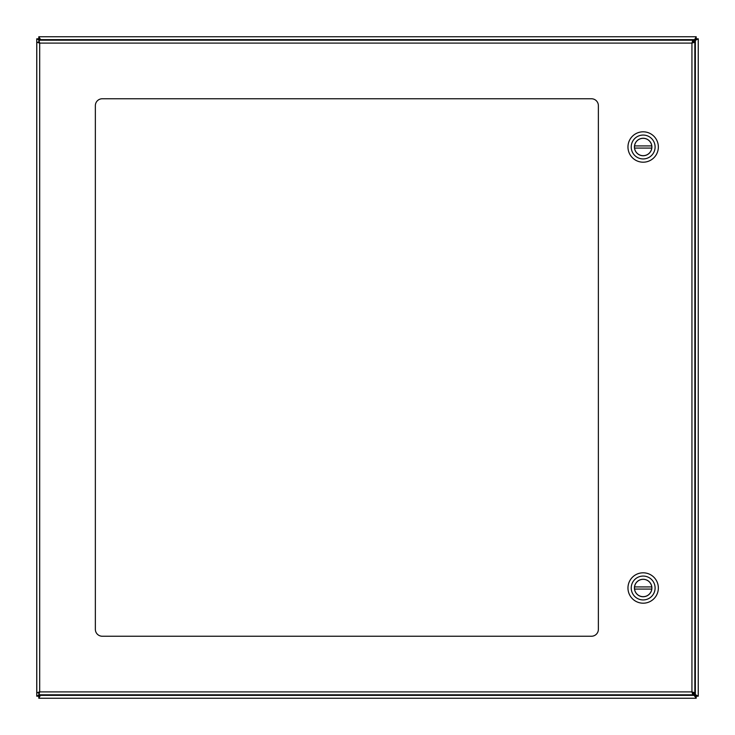 <?xml version="1.0" encoding="UTF-8"?>
<svg xmlns="http://www.w3.org/2000/svg" width="735" height="735" viewBox="0 0 735 735"><rect width="100%" height="100%" fill="white"/><g stroke="black" fill="none" stroke-linecap="round" stroke-linejoin="round"><path stroke-width="1.1" d="M693.463 42.253L696.21 38.808L695.347 40.37L698.25 38.808L698.25 696.192L695.347 694.63L696.192 696.21L694.63 695.347L696.21 696.192L693.463 692.747M696.21 696.192L698.25 696.192L698.25 38.808L696.21 38.808M39.653 694.805L38.79 696.192L39.653 694.63L36.75 696.192L36.75 38.808L36.75 696.192L38.79 696.192M39.653 40.195L38.808 38.79L40.37 39.653L38.79 38.808L39.653 40.37L36.75 38.808L38.79 38.808M40.912 40.195L38.808 36.75L696.192 36.75L694.63 39.653L696.192 38.79L692.783 41.5M692.783 693.5L696.192 698.25L38.808 698.25L40.37 695.347L38.808 696.21L40.912 694.805M696.192 38.79L696.192 36.75L38.808 36.75L38.808 38.79M696.192 696.21L696.192 698.25M38.808 698.25L38.808 696.21M95.357 629.344A6.891 6.891 0 0 0 102.248 636.234L591.482 636.234A6.891 6.891 0 0 0 598.373 629.344L598.373 105.656A6.891 6.891 0 0 0 591.482 98.766L102.248 98.766A6.891 6.891 0 0 0 95.357 105.656L95.357 629.344M38.845 40.195L38.845 42.235L39.69 43.099L39.69 691.901L691.938 691.901L691.938 43.099L39.69 43.099L38.845 40.195L692.783 40.195L691.938 43.099L694.841 42.253L694.841 692.747L691.938 691.901L692.783 694.805L38.845 694.805L39.69 691.901L38.826 692.747L36.787 692.747L36.787 42.253L39.69 43.099L38.826 42.253L36.787 42.253M38.845 694.805L38.845 692.765L39.69 691.901L36.787 692.747M694.841 692.747L692.802 692.747L691.938 691.901L692.783 692.765L692.783 694.805M692.783 40.195L692.783 42.235L691.938 43.099L692.802 42.253L694.841 42.253M643.162 162.196A15.196 15.196 0 0 1 630.005 139.402A15.196 15.196 0 0 1 656.318 139.402A15.196 15.196 0 0 1 643.162 162.196M643.162 135.065A11.935 11.935 0 0 1 655.096 147A11.935 11.935 0 0 1 643.162 158.935A11.935 11.935 0 0 1 631.227 147A11.935 11.935 0 0 1 643.162 135.065M643.162 155.737A8.737 8.737 0 0 0 650.723 142.636A8.737 8.737 0 0 0 635.6 142.636A8.737 8.737 0 0 0 643.162 155.737M651.77 148.084L634.544 148.084A8.682 8.682 0 0 0 651.77 148.084A8.682 8.682 0 0 0 651.77 145.916L634.544 145.916A8.682 8.682 0 0 1 651.77 145.916M634.544 145.916A8.682 8.682 0 0 0 634.544 148.084M643.162 603.196A15.196 15.196 0 0 1 630.005 580.402A15.196 15.196 0 0 1 656.318 580.402A15.196 15.196 0 0 1 643.162 603.196M643.162 576.065A11.935 11.935 0 0 1 655.096 588A11.935 11.935 0 0 1 643.162 599.935A11.935 11.935 0 0 1 631.227 588A11.935 11.935 0 0 1 643.162 576.065M643.162 596.737A8.737 8.737 0 0 0 650.723 583.636A8.737 8.737 0 0 0 635.6 583.636A8.737 8.737 0 0 0 643.162 596.737M651.77 589.084L634.544 589.084A8.682 8.682 0 0 0 651.77 589.084A8.682 8.682 0 0 0 651.77 586.916L634.544 586.916A8.682 8.682 0 0 1 651.77 586.916M634.544 586.916A8.682 8.682 0 0 0 634.544 589.084M695.347 694.63L695.347 40.37M694.63 39.653L40.37 39.653M40.37 695.347L694.63 695.347"/></g></svg>
